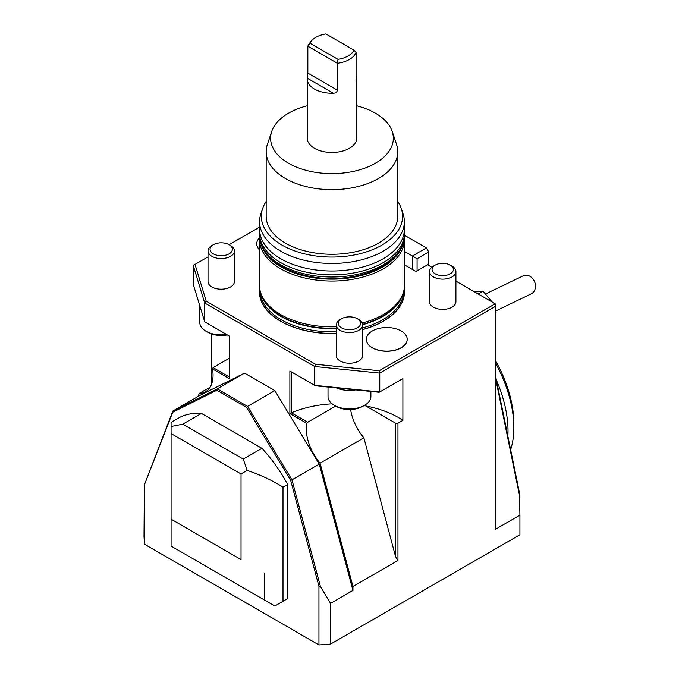 <?xml version="1.0" encoding="UTF-8"?>
<svg xmlns="http://www.w3.org/2000/svg" width="679" height="679" viewBox="0 0 679 679"><rect width="100%" height="100%" fill="white"/><g stroke="black" fill="none" stroke-linecap="round" stroke-linejoin="round"><path stroke-width="1.02" d="M171.074 433.567L241.028 473.95L247.139 470.42L243.286 459.097L261.941 448.327L201.459 413.409A107.172 61.874 -120 0 0 178.119 418.289L171.074 422.355L171.074 519.18L241.028 559.572L241.028 473.95M279.502 603.325L287.658 598.606L274.834 606.016L171.074 546.111L171.074 519.18L241.028 559.572M264.343 599.956L264.343 573.034M243.286 459.097L182.804 424.18L171.074 426.505M182.804 424.18L201.459 413.409M282.999 601.305L282.999 487.106L287.658 484.407A107.172 61.874 -120 0 0 261.941 448.327M287.658 598.606L287.658 484.407M282.999 487.106C272.508 480.494 260.558 474.935 247.139 470.42M144.457 544.202L318.943 644.94L318.943 586.35L290.68 480.367L246.579 407.425L216.822 390.238L172.721 412.263L144.355 484.916L144.007 536.402L144.457 544.202L144.457 485.612M353.98 50.153A22.831 13.181 180 0 1 338.015 59.37L337.429 63.274L307.842 46.197L309.955 43.167A22.831 13.181 180 0 1 311.126 41.275A22.831 13.181 180 0 1 325.912 33.95L353.98 50.153L356.085 52.504L356.085 79.435C356.237 80.988 356.433 81.098 356.662 79.766C356.433 81.098 356.237 80.988 356.085 79.435L356.662 79.766A24.733 14.276 0 0 0 356.696 78.968L356.696 138.202A24.733 14.276 180 0 1 341.427 151.392A24.733 14.276 180 0 1 314.479 148.302A24.733 14.276 180 0 1 307.231 138.202L307.231 78.968A24.733 14.276 0 0 0 333.338 93.227L307.273 78.17A24.733 14.276 0 0 0 307.231 78.968M356.696 105.78A61.365 35.427 180 0 1 392.224 131.488A61.365 35.427 180 0 1 360.736 169.495A61.365 35.427 180 0 1 288.575 163.257A61.365 35.427 180 0 1 271.71 131.488A61.365 35.427 180 0 1 307.231 105.78M309.955 43.167L338.015 59.37M307.273 78.17L307.842 73.12L337.429 90.197C337.022 92.081 335.655 93.091 333.338 93.227M356.085 52.504A24.733 14.276 180 0 1 337.429 63.274L337.429 90.197M356.696 78.968A24.733 14.276 0 0 0 356.085 75.81M307.842 73.12L307.842 46.197A24.733 14.276 180 0 1 309.386 43.524L311.126 41.275M435.18 265.107L433.397 266.143A13.19 7.613 0 0 0 429.535 271.524L429.535 301.765A13.19 7.613 0 0 0 442.725 309.386A13.19 7.613 0 0 0 455.915 301.765L455.915 271.524A13.19 7.613 0 0 0 452.053 266.143L450.262 265.107A10.66 6.153 0 0 0 435.18 265.107A10.66 6.153 0 0 0 435.18 273.807A10.66 6.153 0 0 0 450.262 273.807A10.66 6.153 0 0 0 450.262 265.107M429.535 271.524A13.19 7.613 0 0 0 433.397 276.905A13.19 7.613 0 0 0 447.767 278.56A13.19 7.613 0 0 0 455.915 271.524M229.103 253.827A11.17 6.45 0 0 0 229.103 244.703A11.17 6.45 0 0 0 213.308 244.703A11.17 6.45 0 0 0 213.308 253.827A11.17 6.45 0 0 0 229.103 253.827M213.308 244.703L211.882 245.535A13.19 7.613 0 0 0 208.02 250.916A13.19 7.613 0 0 0 216.16 257.952A13.19 7.613 0 0 0 230.537 256.306A13.19 7.613 0 0 0 234.399 250.916A13.19 7.613 0 0 0 230.537 245.535L229.103 244.703L259.582 227.109M208.02 250.916L208.02 281.573A13.19 7.613 0 0 0 221.21 289.186A13.19 7.613 0 0 0 234.399 281.573L234.399 250.916M392.224 131.488L396.561 144.466A65.787 37.982 180 0 1 397.75 151.663A65.787 37.982 180 0 1 357.137 186.75A65.787 37.982 180 0 1 285.443 178.518A65.787 37.982 180 0 1 266.176 151.663A65.787 37.982 180 0 1 267.373 144.466L271.71 131.488M266.176 151.663L266.176 216.287A65.787 37.982 0 0 0 285.443 243.141A65.787 37.982 0 0 0 357.137 251.374A65.787 37.982 0 0 0 397.75 216.287L397.75 151.663M397.75 201.468A70.616 40.765 180 0 1 401.297 208.555A70.616 40.765 180 0 1 365.073 252.291A70.616 40.765 180 0 1 282.031 245.111A70.616 40.765 180 0 1 262.629 208.555A70.616 40.765 180 0 1 266.176 201.468M401.297 208.555L403.037 213.749A72.381 41.792 180 0 1 404.344 221.668A72.381 41.792 180 0 1 359.666 260.278A72.381 41.792 180 0 1 280.783 251.213A72.381 41.792 180 0 1 259.582 221.668A72.381 41.792 180 0 1 260.897 213.749L262.629 208.555M404.344 221.668L404.344 229.205A72.381 41.792 180 0 1 359.666 267.815A72.381 41.792 180 0 1 280.783 258.758A72.381 41.792 180 0 1 259.582 229.205L259.582 221.668M401.722 247.139A71.592 41.334 180 0 1 351.688 277.558A71.592 41.334 180 0 1 281.344 267.051A71.592 41.334 180 0 1 262.213 247.139M404.429 237.192A72.543 41.886 180 0 1 404.514 239.169A72.543 41.886 180 0 1 359.726 277.864A72.543 41.886 180 0 1 280.665 268.782A72.543 41.886 180 0 1 259.42 239.169A72.543 41.886 180 0 1 259.497 237.192M495.186 360.074A92.336 53.31 60 0 1 513.842 423.603L513.842 427.643A97.275 56.162 60 0 1 510.642 449.736M336.266 326.752A72.543 41.886 180 0 1 280.665 314.555A72.543 41.886 180 0 1 260.736 292.878A72.543 41.886 180 0 1 259.42 284.942L259.42 239.169M404.514 239.169L404.514 284.942A72.543 41.886 180 0 1 403.199 292.878A72.543 41.886 180 0 1 362.204 323.009M495.186 362.484A97.275 56.162 60 0 1 513.842 427.643M496.4 380.138A97.275 56.162 60 0 1 508.011 431.004A97.275 56.162 60 0 1 507.858 436.156M395.619 423.195L397.953 423.195L397.953 560.506L395.619 556.805L395.619 423.195L365.769 405.966A82.439 47.598 180 0 1 402.893 420.343L397.953 423.195M395.619 556.805L363.893 437.845L320.064 463.154L352.953 586.486L352.953 590.424L330.546 603.359L320.446 586.58L318.943 586.35M397.953 560.506L352.953 586.486M211.415 333.915L211.415 384.594M198.149 396.434L199.303 393.438A36.276 20.939 -120 0 0 205.533 391.741A36.276 20.939 -120 0 0 212.527 368.918L213.079 367.611L229.375 358.206M210.117 387.191L199.303 393.438M213.079 367.611L229.375 377.023M229.375 377.066L229.375 336.105L229.375 377.066M229.494 378.704L212.527 368.918M365.769 404.565L365.769 405.966M363.893 437.845A36.276 20.939 60 0 1 350.61 409.53M335.664 406.084L307.689 422.236L306.832 423.365A36.276 20.939 -120 0 0 320.064 463.154M291.35 412.849L289.874 413.57L289.874 371.031L291.35 371.88L291.367 412.815A82.439 47.598 180 0 1 332.124 403.827M291.367 412.815L307.689 422.236M306.832 423.365L289.874 413.57M495.186 374.214L519.477 492.912L519.919 515.166L495.186 529.442L495.186 303.785L455.915 281.114M519.749 496.604L495.186 376.556M330.546 603.359L330.546 644.091L519.919 534.763L519.919 515.166M144.355 484.916L172.814 411.058L200.101 395.305L244.525 373.119L217.246 388.872L247.555 406.373L274.834 390.62L244.525 373.119M172.721 412.263L172.814 411.058L217.246 388.872L216.822 390.238M246.579 407.425L247.555 406.373L291.978 479.858L319.266 464.105L352.953 590.424M274.834 390.62L319.266 464.105M495.186 306.484L379.765 373.119L314.657 366.49L204.71 303.012L193.226 265.421L195 264.394L206.238 301.204L315.455 364.258L379.205 370.751L495.186 303.785M289.874 371.031L314.657 385.332L379.765 391.961L379.765 373.119L379.205 370.751M315.455 364.258L314.657 366.49L314.657 385.332L315.455 385.799L379.205 392.284L402.893 378.61L402.893 420.343M193.226 265.421L193.226 284.263L204.71 321.854L204.71 303.012L206.238 301.204M204.71 321.854L229.494 336.164M259.641 288.236A72.543 41.886 0 0 0 259.42 291.529A72.543 41.886 0 0 0 336.266 333.338M362.645 329.485A72.543 41.886 0 0 0 404.514 291.529A72.543 41.886 0 0 0 404.285 288.236M259.454 237.854A20.446 11.806 0 0 0 256.721 243.744A20.446 11.806 0 0 0 259.42 249.6M401.221 347.673A20.446 11.806 0 0 0 407.205 339.33A20.446 11.806 0 0 0 394.584 328.424A20.446 11.806 0 0 0 372.304 330.979A20.446 11.806 0 0 0 366.312 339.33A20.446 11.806 0 0 0 378.933 350.228A20.446 11.806 0 0 0 401.221 347.673M404.514 264.895L415.904 271.481L427.566 264.751L431.844 267.22M208.02 256.883L195 264.394M404.514 291.597A72.543 41.886 180 0 1 404.514 291.673A72.543 41.886 180 0 1 362.645 329.629M336.266 333.482A72.543 41.886 180 0 1 259.42 291.673A72.543 41.886 180 0 1 259.42 291.597M259.42 249.736A20.446 11.806 180 0 1 256.721 243.88A20.446 11.806 180 0 1 256.721 243.812M407.205 339.398A20.446 11.806 180 0 1 407.205 339.458A20.446 11.806 180 0 1 386.758 351.264A20.446 11.806 180 0 1 366.312 339.458A20.446 11.806 180 0 1 366.312 339.398M341.554 318.748L340.128 319.571A13.19 7.613 0 0 0 336.266 324.961L336.266 355.618A13.19 7.613 0 0 0 349.456 363.231A13.19 7.613 0 0 0 362.645 355.618L362.645 324.961A13.19 7.613 0 0 0 358.784 319.571L357.349 318.748A11.17 6.45 0 0 0 341.554 318.748A11.17 6.45 0 0 0 341.554 327.864A11.17 6.45 0 0 0 357.349 327.864A11.17 6.45 0 0 0 357.349 318.748M290.68 480.367L291.978 479.858L320.446 586.58M318.943 644.94L330.546 644.091M402.893 378.61L401.815 379.238M291.911 372.202L291.35 371.88M336.266 324.961A13.19 7.613 0 0 0 344.406 331.997A13.19 7.613 0 0 0 358.784 330.342A13.19 7.613 0 0 0 362.645 324.961M404.514 235.282L426.404 247.92L428.729 251.96L428.729 265.421M404.514 251.434L412.408 256L426.404 247.92M412.408 269.461L412.408 256L417.076 258.691L428.729 251.96M417.076 258.691L417.076 270.802M495.186 311.245L530.749 294.075A9.896 8.038 -111.3 0 0 534.645 281.938A9.896 8.038 -111.3 0 0 523.568 275.64L485.646 293.914M474.451 291.817L483.041 291.215L492.309 302.13M483.041 291.215L478.228 293.999M328.016 387.072L328.016 396.544A21.431 12.375 0 0 0 334.297 405.295A21.431 12.375 0 0 0 364.606 405.295L364.606 405.295A21.431 12.375 0 0 0 370.887 396.544L370.887 391.443M336.563 387.947A21.431 12.375 0 0 0 355.703 389.89M362.747 406.373A18.8 10.856 0 0 0 362.747 406.365L364.606 405.295L362.747 406.365A18.8 10.856 0 0 1 336.164 406.365L334.297 405.295M199.77 305.703L199.77 322.5A21.431 12.375 0 0 0 206.051 331.25A21.431 12.375 0 0 0 226.574 334.484M206.051 331.25L207.918 332.328A18.8 10.856 0 0 0 227.321 334.917M259.42 235.129C259.828 247.02 266.558 257.044 279.604 265.209C288.057 270.395 298.047 274.095 309.565 276.319C353.564 285.63 405.719 264.708 404.514 235.129A72.543 41.886 0 0 1 331.963 277.015A72.543 41.886 0 0 1 259.42 235.129L259.42 232.973A72.543 41.886 0 0 0 331.963 274.859A72.543 41.886 0 0 0 404.514 232.973L404.336 229.935M336.266 328.212A71.957 41.546 180 0 1 281.089 316.117A71.957 41.546 180 0 1 261.313 294.618L260.736 292.878M403.199 292.878L402.613 294.618A71.957 41.546 180 0 1 362.594 324.333M336.266 328.594A71.889 41.504 180 0 1 281.131 316.507A71.889 41.504 180 0 1 260.846 293.226M403.08 293.226A71.889 41.504 180 0 1 362.637 324.698M336.266 331.751A71.889 41.504 180 0 1 281.131 319.673A71.889 41.504 180 0 1 260.082 290.578M403.852 290.578A71.889 41.504 180 0 1 362.645 327.864M259.42 232.973L259.59 229.935M404.514 235.129L404.514 232.973"/></g></svg>
